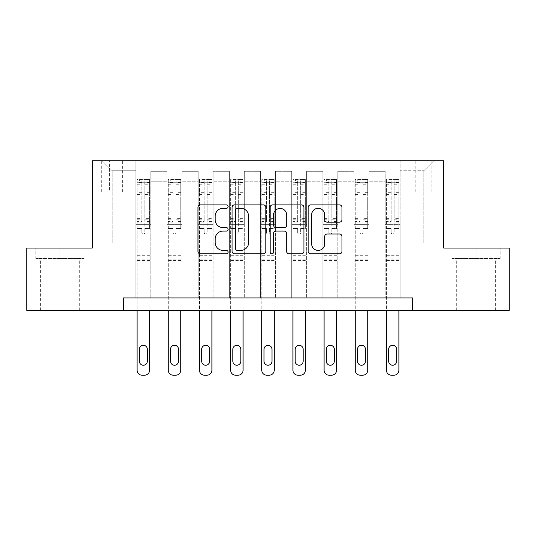 <?xml version="1.0" encoding="UTF-8"?>
<svg xmlns="http://www.w3.org/2000/svg" width="536" height="536" viewBox="0 0 536 536"><rect width="100%" height="100%" fill="white"/><g stroke="black" fill="none" stroke-linecap="round" stroke-linejoin="round"><path stroke-width="0.4" stroke-dasharray="2.68 2.01" d="M228.115 206.601A1.715 1.715 0 0 0 226.4 204.886L200.397 204.886A2.446 2.446 0 0 0 197.952 207.332L197.952 251.384A2.446 2.446 0 0 0 200.397 253.83L226.4 253.83A1.715 1.715 0 0 0 228.115 252.114A1.715 1.715 0 0 0 226.4 250.406L223.036 250.406A7.832 7.832 0 0 1 215.204 242.574L215.204 238.902A7.832 7.832 0 0 1 223.036 231.07L226.4 231.07A1.715 1.715 0 0 0 228.115 229.361A1.715 1.715 0 0 0 226.4 227.646L223.036 227.646A7.832 7.832 0 0 1 215.204 219.814L215.204 216.142A7.832 7.832 0 0 1 223.036 208.316L226.4 208.316A1.715 1.715 0 0 0 228.115 206.601M476.169 258.526L452.109 258.526L500.222 258.526L476.169 258.526L476.169 248.054L500.222 248.054L452.109 248.054L476.169 248.054L476.169 258.526M476.169 310.384L456.719 310.384L476.169 310.384M423.815 160.8L431.795 160.8L423.815 160.8M423.815 191.962L431.795 191.962L423.815 191.962M59.831 258.526L83.891 258.526L35.778 258.526L59.831 258.526L59.831 248.054L83.891 248.054L35.778 248.054L59.831 248.054L59.831 258.526M59.831 310.384L79.281 310.384L59.831 310.384M123.407 310.384L123.407 297.916L123.407 310.384L123.407 297.916L412.593 297.916L123.407 297.916L412.593 297.916L412.593 310.384L26.8 310.384L26.8 248.054L92.239 248.054L92.239 160.8L443.761 160.8L443.761 248.054L509.2 248.054L509.2 310.384L412.593 310.384L412.593 297.916L412.593 310.384M135.869 297.916L150.83 297.916L135.869 297.916L150.83 297.916L135.869 297.916L135.869 160.8L102.215 160.8L433.785 160.8L400.131 160.8L400.131 297.916L385.17 297.916L400.131 297.916L385.17 297.916L400.131 297.916L400.131 160.8L400.131 224.37L400.131 170.77L423.815 170.77L400.131 170.77L400.131 160.8L135.869 160.8L135.869 224.37L150.83 224.37L150.83 181.242L150.83 297.916L150.83 171.272L150.83 297.916L150.83 224.37L135.869 224.37L135.869 170.77L112.185 170.77L135.869 170.77L135.869 160.8L135.869 297.916M167.031 297.916L181.992 297.916L167.031 297.916L181.992 297.916L167.031 297.916L167.031 171.272L150.83 171.272L167.031 171.272L167.031 297.916L167.031 224.37L181.992 224.37L181.992 181.242L181.992 297.916L181.992 171.272L181.992 297.916L181.992 224.37L167.031 224.37L167.031 181.242L167.031 297.916M198.193 297.916L213.154 297.916L198.193 297.916L213.154 297.916L198.193 297.916L198.193 171.272L181.992 171.272L181.992 181.242L181.992 171.272L198.193 171.272L198.193 297.916L198.193 224.37L213.154 224.37L213.154 181.242L213.154 297.916L213.154 171.272L213.154 297.916L213.154 224.37L198.193 224.37L198.193 181.242L198.193 224.37L213.154 224.37L198.193 224.37L198.193 297.916M229.361 297.916L244.315 297.916L229.361 297.916L244.315 297.916L229.361 297.916L229.361 171.272L213.154 171.272L213.154 181.242L213.154 171.272L229.361 171.272L229.361 297.916L229.361 224.37L244.315 224.37L244.315 181.242L244.315 297.916L244.315 171.272L244.315 297.916L244.315 224.37L229.361 224.37L229.361 181.242L229.361 224.37L244.315 224.37L229.361 224.37L229.361 297.916M260.523 297.916L275.477 297.916L260.523 297.916L275.477 297.916L260.523 297.916L260.523 171.272L244.315 171.272L244.315 181.242L244.315 171.272L260.523 171.272L260.523 297.916L260.523 224.37L275.477 224.37L275.477 181.242L275.477 297.916L275.477 171.272L275.477 297.916L275.477 224.37L260.523 224.37L260.523 181.242L260.523 224.37L275.477 224.37L260.523 224.37L260.523 297.916M291.685 297.916L306.639 297.916L291.685 297.916L306.639 297.916L291.685 297.916L291.685 171.272L275.477 171.272L275.477 181.242L275.477 171.272L291.685 171.272L291.685 297.916L291.685 224.37L306.639 224.37L306.639 181.242L306.639 297.916L306.639 171.272L306.639 297.916L306.639 224.37L291.685 224.37L291.685 181.242L291.685 224.37L306.639 224.37L291.685 224.37L291.685 297.916M322.846 297.916L337.807 297.916L322.846 297.916L337.807 297.916L322.846 297.916L322.846 171.272L306.639 171.272L306.639 181.242L306.639 171.272L322.846 171.272L322.846 297.916L322.846 224.37L337.807 224.37L337.807 181.242L337.807 297.916L337.807 171.272L337.807 297.916L337.807 224.37L322.846 224.37L322.846 181.242L322.846 224.37L337.807 224.37L322.846 224.37L322.846 297.916M354.008 297.916L368.969 297.916L354.008 297.916L368.969 297.916L354.008 297.916L354.008 171.272L337.807 171.272L337.807 181.242L337.807 171.272L354.008 171.272L354.008 297.916L354.008 224.37L368.969 224.37L368.969 181.242L368.969 297.916L368.969 171.272L368.969 297.916L368.969 224.37L354.008 224.37L354.008 181.242L354.008 224.37L368.969 224.37L354.008 224.37L354.008 297.916M109.445 160.8L101.713 160.8L109.445 160.8L109.445 191.962L101.713 191.962L114.925 191.962L109.445 191.962L109.445 160.8M114.925 160.8L122.657 160.8L114.925 160.8L114.925 191.962L122.657 191.962L114.925 191.962L114.925 160.8M112.185 243.069L112.185 170.77L102.215 160.8L112.185 170.77L112.185 243.069L423.815 243.069L112.185 243.069M423.815 243.069L423.815 170.77L423.815 243.069M385.17 224.37L400.131 224.37L400.131 297.916L400.131 224.37L385.17 224.37L385.17 181.242L385.17 224.37L400.131 224.37L385.17 224.37L385.17 297.916L385.17 171.272L368.969 171.272L368.969 181.242L368.969 171.272L385.17 171.272L385.17 297.916L385.17 224.37M135.869 224.37L150.83 224.37L135.869 224.37M167.031 171.272L150.83 171.272L167.031 171.272L167.031 181.242L167.031 171.272M167.031 224.37L181.992 224.37L167.031 224.37M198.193 181.242L198.193 171.272L198.193 181.242L181.992 181.242L198.193 181.242M229.361 181.242L229.361 171.272L229.361 181.242L213.154 181.242L229.361 181.242M260.523 181.242L260.523 171.272L260.523 181.242L244.315 181.242L260.523 181.242M291.685 181.242L291.685 171.272L291.685 181.242L275.477 181.242L291.685 181.242M322.846 181.242L322.846 171.272L322.846 181.242L306.639 181.242L322.846 181.242M354.008 181.242L354.008 171.272L354.008 181.242L337.807 181.242L354.008 181.242M385.17 181.242L385.17 171.272L385.17 181.242L368.969 181.242L385.17 181.242M198.193 171.272L181.992 171.272L198.193 171.272M229.361 171.272L213.154 171.272L229.361 171.272M260.523 171.272L244.315 171.272L260.523 171.272M291.685 171.272L275.477 171.272L291.685 171.272M322.846 171.272L306.639 171.272L322.846 171.272M354.008 171.272L337.807 171.272L354.008 171.272M385.17 171.272L368.969 171.272L385.17 171.272M433.785 160.8L423.815 170.77L433.785 160.8M35.778 258.526L35.778 248.054L35.778 258.526M83.891 258.526L83.891 248.054L83.891 258.526M500.222 258.526L500.222 248.054L500.222 258.526M452.109 258.526L452.109 248.054L452.109 258.526M265.856 251.384L265.856 207.332A2.446 2.446 0 0 0 263.411 204.886L234.534 204.886A2.446 2.446 0 0 0 232.088 207.332L232.088 251.384A2.446 2.446 0 0 0 234.534 253.83L263.411 253.83A2.446 2.446 0 0 0 265.856 251.384M237.227 208.316A1.715 1.715 0 0 0 235.518 210.025L235.518 248.691A1.715 1.715 0 0 0 237.227 250.406L240.778 250.406A7.832 7.832 0 0 0 248.61 242.574L248.61 216.142A7.832 7.832 0 0 0 240.778 208.316L237.227 208.316M272.59 204.886L301.466 204.886A2.446 2.446 0 0 1 303.912 207.332L303.912 251.384A2.446 2.446 0 0 1 301.466 253.83L289.105 253.83A2.446 2.446 0 0 1 286.66 251.384L286.66 233.515A2.446 2.446 0 0 0 284.214 231.07L276.013 231.07A2.446 2.446 0 0 0 273.568 233.515L273.568 252.114A1.715 1.715 0 0 1 271.853 253.83A1.715 1.715 0 0 1 270.144 252.114L270.144 207.332A2.446 2.446 0 0 1 272.59 204.886M286.66 214.983A6.546 6.546 0 0 0 280.114 208.437A6.546 6.546 0 0 0 273.568 214.983L273.568 225.2A2.446 2.446 0 0 0 276.013 227.646L284.214 227.646A2.446 2.446 0 0 0 286.66 225.2L286.66 214.983M327.161 222.139L339.516 222.139A2.446 2.446 0 0 0 341.961 219.693L341.961 207.332A2.446 2.446 0 0 0 339.516 204.886L310.639 204.886A2.446 2.446 0 0 0 308.193 207.332L308.193 251.384A2.446 2.446 0 0 0 310.639 253.83L339.516 253.83A2.446 2.446 0 0 0 341.961 251.384L341.961 236.456A2.446 2.446 0 0 0 339.516 234.011L327.161 234.011A2.446 2.446 0 0 0 324.709 236.456L324.709 243.86A6.546 6.546 0 0 1 318.163 250.406A6.546 6.546 0 0 1 311.617 243.86L311.617 214.862A6.546 6.546 0 0 1 318.163 208.316A6.546 6.546 0 0 1 324.709 214.862L324.709 219.693A2.446 2.446 0 0 0 327.161 222.139M141.852 232.597A1.494 1.494 0 0 0 143.346 234.098A1.494 1.494 0 0 1 141.852 232.597L141.852 228.557L141.852 232.597M149.517 179.5L147.085 179.5L147.085 182.736L149.584 182.743L149.584 179.5L137.116 179.5L137.116 370.215A4.985 4.985 0 0 0 142.1 375.2L144.593 375.2A4.985 4.985 0 0 0 149.584 370.215L149.584 310.384M137.116 179.5L137.116 310.384M149.584 182.743L149.584 228.557L144.847 228.557L144.847 232.597A1.494 1.494 0 0 1 143.346 234.098A1.494 1.494 0 0 0 144.847 232.597L144.847 218.38L149.584 218.38M149.584 179.5L149.584 228.557L144.847 228.557L144.847 179.808L141.852 179.808L141.852 221.502L137.116 221.502M147.085 179.5L137.176 179.5M147.085 182.736L139.608 182.736L139.608 179.5M137.116 182.743L149.517 182.736M137.176 182.736L139.608 182.736M137.116 218.38L141.852 218.38L141.852 183.392C142.851 182.528 143.842 182.528 144.847 183.392L144.847 218.38M139.36 361.237A3.987 3.987 0 0 0 143.346 365.23A3.987 3.987 0 0 0 147.34 361.237L147.34 349.271A3.987 3.987 0 0 0 143.346 345.285A3.987 3.987 0 0 0 139.36 349.271L139.36 361.237M141.852 218.38L141.852 221.502M149.584 260.523L137.116 260.523M141.852 183.392L141.852 179.808M144.847 183.392L144.847 179.808M173.014 232.597A1.494 1.494 0 0 0 174.515 234.098A1.494 1.494 0 0 1 173.014 232.597L173.014 228.557L173.014 232.597M180.679 179.5L178.254 179.5L178.254 182.736L180.746 182.743L180.746 179.5L168.277 179.5L168.277 370.215A4.985 4.985 0 0 0 173.262 375.2L175.761 375.2A4.985 4.985 0 0 0 180.746 370.215L180.746 310.384M168.277 179.5L168.277 310.384M180.746 182.743L180.746 228.557L176.009 228.557L176.009 232.597A1.494 1.494 0 0 1 174.515 234.098A1.494 1.494 0 0 0 176.009 232.597L176.009 218.38L180.746 218.38M180.746 179.5L180.746 228.557L176.009 228.557L176.009 179.808L173.014 179.808L173.014 221.502L168.277 221.502M178.254 179.5L168.344 179.5M178.254 182.736L170.77 182.736L170.77 179.5M168.277 182.743L180.679 182.736M168.344 182.736L170.77 182.736M168.277 218.38L173.014 218.38L173.014 183.392C174.012 182.528 175.011 182.528 176.009 183.392L176.009 218.38M170.522 361.237A3.987 3.987 0 0 0 174.515 365.23A3.987 3.987 0 0 0 178.501 361.237L178.501 349.271A3.987 3.987 0 0 0 174.515 345.285A3.987 3.987 0 0 0 170.522 349.271L170.522 361.237M173.014 218.38L173.014 221.502M180.746 260.523L168.277 260.523M173.014 183.392L173.014 179.808M176.009 183.392L176.009 179.808M204.176 232.597A1.494 1.494 0 0 0 205.677 234.098A1.494 1.494 0 0 1 204.176 232.597L204.176 228.557L204.176 232.597M211.847 179.5L209.415 179.5L209.415 182.736L211.908 182.743L211.908 179.5L199.439 179.5L199.439 370.215A4.985 4.985 0 0 0 204.43 375.2L206.923 375.2A4.985 4.985 0 0 0 211.908 370.215L211.908 310.384M199.439 179.5L199.439 310.384M211.908 182.743L211.908 228.557L207.171 228.557L207.171 232.597A1.494 1.494 0 0 1 205.677 234.098A1.494 1.494 0 0 0 207.171 232.597L207.171 218.38L211.908 218.38M211.908 179.5L211.908 228.557L207.171 228.557L207.171 179.808L204.176 179.808L204.176 221.502L199.439 221.502M209.415 179.5L199.506 179.5M209.415 182.736L201.938 182.736L201.938 179.5M199.439 182.743L211.847 182.736M199.506 182.736L201.938 182.736M199.439 218.38L204.176 218.38L204.176 183.392C205.174 182.528 206.172 182.528 207.171 183.392L207.171 218.38M201.683 361.237A3.987 3.987 0 0 0 205.677 365.23A3.987 3.987 0 0 0 209.663 361.237L209.663 349.271A3.987 3.987 0 0 0 205.677 345.285A3.987 3.987 0 0 0 201.683 349.271L201.683 361.237M204.176 218.38L204.176 221.502M211.908 260.523L199.439 260.523M204.176 183.392L204.176 179.808M207.171 183.392L207.171 179.808M235.344 232.597A1.494 1.494 0 0 0 236.838 234.098A1.494 1.494 0 0 1 235.344 232.597L235.344 228.557L235.344 232.597M243.009 179.5L240.577 179.5L240.577 182.736L243.069 182.743L243.069 179.5L230.607 179.5L230.607 370.215A4.985 4.985 0 0 0 235.592 375.2L238.085 375.2A4.985 4.985 0 0 0 243.069 370.215L243.069 310.384M230.607 179.5L230.607 310.384M243.069 182.743L243.069 228.557L238.332 228.557L238.332 232.597A1.494 1.494 0 0 1 236.838 234.098A1.494 1.494 0 0 0 238.332 232.597L238.332 218.38L243.069 218.38M243.069 179.5L243.069 228.557L238.332 228.557L238.332 179.808L235.344 179.808L235.344 221.502L230.607 221.502M240.577 179.5L230.668 179.5M240.577 182.736L233.1 182.736L233.1 179.5M230.607 182.743L243.009 182.736M230.668 182.736L233.1 182.736M230.607 218.38L235.344 218.38L235.344 183.392C236.336 182.528 237.334 182.528 238.332 183.392L238.332 218.38M232.845 361.237A3.987 3.987 0 0 0 236.838 365.23A3.987 3.987 0 0 0 240.825 361.237L240.825 349.271A3.987 3.987 0 0 0 236.838 345.285A3.987 3.987 0 0 0 232.845 349.271L232.845 361.237M235.344 218.38L235.344 221.502M243.069 260.523L230.607 260.523M235.344 183.392L235.344 179.808M238.332 183.392L238.332 179.808M266.506 232.597A1.494 1.494 0 0 0 268 234.098A1.494 1.494 0 0 1 266.506 232.597L266.506 228.557L266.506 232.597M274.171 179.5L271.739 179.5L271.739 182.736L274.231 182.743L274.231 179.5L261.769 179.5L261.769 370.215A4.985 4.985 0 0 0 266.754 375.2L269.246 375.2A4.985 4.985 0 0 0 274.231 370.215L274.231 310.384M261.769 179.5L261.769 310.384M274.231 182.743L274.231 228.557L269.494 228.557L269.494 232.597A1.494 1.494 0 0 1 268 234.098A1.494 1.494 0 0 0 269.494 232.597L269.494 218.38L274.231 218.38M274.231 179.5L274.231 228.557L269.494 228.557L269.494 179.808L266.506 179.808L266.506 221.502L261.769 221.502M271.739 179.5L261.829 179.5M271.739 182.736L264.261 182.736L264.261 179.5M261.769 182.743L274.171 182.736M261.829 182.736L264.261 182.736M261.769 218.38L266.506 218.38L266.506 183.392C267.498 182.528 268.496 182.528 269.494 183.392L269.494 218.38M264.014 361.237A3.987 3.987 0 0 0 268 365.23A3.987 3.987 0 0 0 271.987 361.237L271.987 349.271A3.987 3.987 0 0 0 268 345.285A3.987 3.987 0 0 0 264.014 349.271L264.014 361.237M266.506 218.38L266.506 221.502M274.231 260.523L261.769 260.523M266.506 183.392L266.506 179.808M269.494 183.392L269.494 179.808M297.668 232.597A1.494 1.494 0 0 0 299.162 234.098A1.494 1.494 0 0 1 297.668 232.597L297.668 228.557L297.668 232.597M305.332 179.5L302.9 179.5L302.9 182.736L305.393 182.743L305.393 179.5L292.931 179.5L292.931 370.215A4.985 4.985 0 0 0 297.916 375.2L300.408 375.2A4.985 4.985 0 0 0 305.393 370.215L305.393 310.384M292.931 179.5L292.931 310.384M305.393 182.743L305.393 228.557L300.656 228.557L300.656 232.597A1.494 1.494 0 0 1 299.162 234.098A1.494 1.494 0 0 0 300.656 232.597L300.656 218.38L305.393 218.38M305.393 179.5L305.393 228.557L300.656 228.557L300.656 179.808L297.668 179.808L297.668 221.502L292.931 221.502M302.9 179.5L292.991 179.5M302.9 182.736L295.423 182.736L295.423 179.5M292.931 182.743L305.332 182.736M292.991 182.736L295.423 182.736M292.931 218.38L297.668 218.38L297.668 183.392C298.659 182.528 299.658 182.528 300.656 183.392L300.656 218.38M295.175 361.237A3.987 3.987 0 0 0 299.162 365.23A3.987 3.987 0 0 0 303.155 361.237L303.155 349.271A3.987 3.987 0 0 0 299.162 345.285A3.987 3.987 0 0 0 295.175 349.271L295.175 361.237M297.668 218.38L297.668 221.502M305.393 260.523L292.931 260.523M297.668 183.392L297.668 179.808M300.656 183.392L300.656 179.808M328.829 232.597A1.494 1.494 0 0 0 330.323 234.098A1.494 1.494 0 0 1 328.829 232.597L328.829 228.557L328.829 232.597M336.494 179.5L334.062 179.5L334.062 182.736L336.561 182.743L336.561 179.5L324.092 179.5L324.092 370.215A4.985 4.985 0 0 0 329.077 375.2L331.57 375.2A4.985 4.985 0 0 0 336.561 370.215L336.561 310.384M324.092 179.5L324.092 310.384M336.561 182.743L336.561 228.557L331.824 228.557L331.824 232.597A1.494 1.494 0 0 1 330.323 234.098A1.494 1.494 0 0 0 331.824 232.597L331.824 218.38L336.561 218.38M336.561 179.5L336.561 228.557L331.824 228.557L331.824 179.808L328.829 179.808L328.829 221.502L324.092 221.502M334.062 179.5L324.153 179.5M334.062 182.736L326.585 182.736L326.585 179.5M324.092 182.743L336.494 182.736M324.153 182.736L326.585 182.736M324.092 218.38L328.829 218.38L328.829 183.392C329.828 182.528 330.819 182.528 331.824 183.392L331.824 218.38M326.337 361.237A3.987 3.987 0 0 0 330.323 365.23A3.987 3.987 0 0 0 334.317 361.237L334.317 349.271A3.987 3.987 0 0 0 330.323 345.285A3.987 3.987 0 0 0 326.337 349.271L326.337 361.237M328.829 218.38L328.829 221.502M336.561 260.523L324.092 260.523M328.829 183.392L328.829 179.808M331.824 183.392L331.824 179.808M359.991 232.597A1.494 1.494 0 0 0 361.485 234.098A1.494 1.494 0 0 1 359.991 232.597L359.991 228.557L359.991 232.597M367.656 179.5L365.23 179.5L365.23 182.736L367.723 182.743L367.723 179.5L355.254 179.5L355.254 370.215A4.985 4.985 0 0 0 360.239 375.2L362.738 375.2A4.985 4.985 0 0 0 367.723 370.215L367.723 310.384M355.254 179.5L355.254 310.384M367.723 182.743L367.723 228.557L362.986 228.557L362.986 232.597A1.494 1.494 0 0 1 361.485 234.098A1.494 1.494 0 0 0 362.986 232.597L362.986 218.38L367.723 218.38M367.723 179.5L367.723 228.557L362.986 228.557L362.986 179.808L359.991 179.808L359.991 221.502L355.254 221.502M365.23 179.5L355.321 179.5M365.23 182.736L357.747 182.736L357.747 179.5M355.254 182.743L367.656 182.736M355.321 182.736L357.747 182.736M355.254 218.38L359.991 218.38L359.991 183.392C360.989 182.528 361.988 182.528 362.986 183.392L362.986 218.38M357.499 361.237A3.987 3.987 0 0 0 361.485 365.23A3.987 3.987 0 0 0 365.478 361.237L365.478 349.271A3.987 3.987 0 0 0 361.485 345.285A3.987 3.987 0 0 0 357.499 349.271L357.499 361.237M359.991 218.38L359.991 221.502M367.723 260.523L355.254 260.523M359.991 183.392L359.991 179.808M362.986 183.392L362.986 179.808M391.153 232.597A1.494 1.494 0 0 0 392.654 234.098A1.494 1.494 0 0 1 391.153 232.597L391.153 228.557L391.153 232.597M398.824 179.5L396.392 179.5L396.392 182.736L398.885 182.743L398.885 179.5L386.416 179.5L386.416 370.215A4.985 4.985 0 0 0 391.407 375.2L393.9 375.2A4.985 4.985 0 0 0 398.885 370.215L398.885 310.384M386.416 179.5L386.416 310.384M398.885 182.743L398.885 228.557L394.148 228.557L394.148 232.597A1.494 1.494 0 0 1 392.654 234.098A1.494 1.494 0 0 0 394.148 232.597L394.148 218.38L398.885 218.38M398.885 179.5L398.885 228.557L394.148 228.557L394.148 179.808L391.153 179.808L391.153 221.502L386.416 221.502M396.392 179.5L386.483 179.5M396.392 182.736L388.915 182.736L388.915 179.5M386.416 182.743L398.824 182.736M386.483 182.736L388.915 182.736M386.416 218.38L391.153 218.38L391.153 183.392C392.151 182.528 393.149 182.528 394.148 183.392L394.148 218.38M388.66 361.237A3.987 3.987 0 0 0 392.654 365.23A3.987 3.987 0 0 0 396.64 361.237L396.64 349.271A3.987 3.987 0 0 0 392.654 345.285A3.987 3.987 0 0 0 388.66 349.271L388.66 361.237M391.153 218.38L391.153 221.502M398.885 260.523L386.416 260.523M391.153 183.392L391.153 179.808M394.148 183.392L394.148 179.808M167.031 181.242L150.83 181.242L167.031 181.242M141.852 192.665L137.116 192.665M137.116 194.447L141.852 194.447M141.852 228.557L137.116 228.557L141.852 228.557M149.584 255.283L137.116 255.283M141.852 222.916L137.116 222.916M149.584 222.916L144.847 222.916M137.116 219.794L141.852 219.794M144.847 219.794L149.584 219.794M149.584 221.502L144.847 221.502M149.584 192.665L144.847 192.665M144.847 194.447L149.584 194.447M141.852 182.481L137.116 182.481M137.116 184.257L141.852 184.257M149.584 182.481L144.847 182.481M144.847 184.257L149.584 184.257M149.584 259.116L137.116 259.116M173.014 192.665L168.277 192.665M168.277 194.447L173.014 194.447M173.014 228.557L168.277 228.557L173.014 228.557M180.746 255.283L168.277 255.283M173.014 222.916L168.277 222.916M180.746 222.916L176.009 222.916M168.277 219.794L173.014 219.794M176.009 219.794L180.746 219.794M180.746 221.502L176.009 221.502M180.746 192.665L176.009 192.665M176.009 194.447L180.746 194.447M173.014 182.481L168.277 182.481M168.277 184.257L173.014 184.257M180.746 182.481L176.009 182.481M176.009 184.257L180.746 184.257M180.746 259.116L168.277 259.116M204.176 192.665L199.439 192.665M199.439 194.447L204.176 194.447M204.176 228.557L199.439 228.557L204.176 228.557M211.908 255.283L199.439 255.283M204.176 222.916L199.439 222.916M211.908 222.916L207.171 222.916M199.439 219.794L204.176 219.794M207.171 219.794L211.908 219.794M211.908 221.502L207.171 221.502M211.908 192.665L207.171 192.665M207.171 194.447L211.908 194.447M204.176 182.481L199.439 182.481M199.439 184.257L204.176 184.257M211.908 182.481L207.171 182.481M207.171 184.257L211.908 184.257M211.908 259.116L199.439 259.116M235.344 192.665L230.607 192.665M230.607 194.447L235.344 194.447M235.344 228.557L230.607 228.557L235.344 228.557M243.069 255.283L230.607 255.283M235.344 222.916L230.607 222.916M243.069 222.916L238.332 222.916M230.607 219.794L235.344 219.794M238.332 219.794L243.069 219.794M243.069 221.502L238.332 221.502M243.069 192.665L238.332 192.665M238.332 194.447L243.069 194.447M235.344 182.481L230.607 182.481M230.607 184.257L235.344 184.257M243.069 182.481L238.332 182.481M238.332 184.257L243.069 184.257M243.069 259.116L230.607 259.116M266.506 192.665L261.769 192.665M261.769 194.447L266.506 194.447M266.506 228.557L261.769 228.557L266.506 228.557M274.231 255.283L261.769 255.283M266.506 222.916L261.769 222.916M274.231 222.916L269.494 222.916M261.769 219.794L266.506 219.794M269.494 219.794L274.231 219.794M274.231 221.502L269.494 221.502M274.231 192.665L269.494 192.665M269.494 194.447L274.231 194.447M266.506 182.481L261.769 182.481M261.769 184.257L266.506 184.257M274.231 182.481L269.494 182.481M269.494 184.257L274.231 184.257M274.231 259.116L261.769 259.116M297.668 192.665L292.931 192.665M292.931 194.447L297.668 194.447M297.668 228.557L292.931 228.557L297.668 228.557M305.393 255.283L292.931 255.283M297.668 222.916L292.931 222.916M305.393 222.916L300.656 222.916M292.931 219.794L297.668 219.794M300.656 219.794L305.393 219.794M305.393 221.502L300.656 221.502M305.393 192.665L300.656 192.665M300.656 194.447L305.393 194.447M297.668 182.481L292.931 182.481M292.931 184.257L297.668 184.257M305.393 182.481L300.656 182.481M300.656 184.257L305.393 184.257M305.393 259.116L292.931 259.116M328.829 192.665L324.092 192.665M324.092 194.447L328.829 194.447M328.829 228.557L324.092 228.557L328.829 228.557M336.561 255.283L324.092 255.283M328.829 222.916L324.092 222.916M336.561 222.916L331.824 222.916M324.092 219.794L328.829 219.794M331.824 219.794L336.561 219.794M336.561 221.502L331.824 221.502M336.561 192.665L331.824 192.665M331.824 194.447L336.561 194.447M328.829 182.481L324.092 182.481M324.092 184.257L328.829 184.257M336.561 182.481L331.824 182.481M331.824 184.257L336.561 184.257M336.561 259.116L324.092 259.116M359.991 192.665L355.254 192.665M355.254 194.447L359.991 194.447M359.991 228.557L355.254 228.557L359.991 228.557M367.723 255.283L355.254 255.283M359.991 222.916L355.254 222.916M367.723 222.916L362.986 222.916M355.254 219.794L359.991 219.794M362.986 219.794L367.723 219.794M367.723 221.502L362.986 221.502M367.723 192.665L362.986 192.665M362.986 194.447L367.723 194.447M359.991 182.481L355.254 182.481M355.254 184.257L359.991 184.257M367.723 182.481L362.986 182.481M362.986 184.257L367.723 184.257M367.723 259.116L355.254 259.116M391.153 192.665L386.416 192.665M386.416 194.447L391.153 194.447M391.153 228.557L386.416 228.557L391.153 228.557M398.885 255.283L386.416 255.283M391.153 222.916L386.416 222.916M398.885 222.916L394.148 222.916M386.416 219.794L391.153 219.794M394.148 219.794L398.885 219.794M398.885 221.502L394.148 221.502M398.885 192.665L394.148 192.665M394.148 194.447L398.885 194.447M391.153 182.481L386.416 182.481M386.416 184.257L391.153 184.257M398.885 182.481L394.148 182.481M394.148 184.257L398.885 184.257M398.885 259.116L386.416 259.116M456.719 310.384L456.719 258.526M415.836 191.962L415.836 160.8M40.388 310.384L40.388 258.526M79.281 310.384L79.281 258.526M101.713 191.962L101.713 160.8M122.657 191.962L122.657 160.8M431.795 191.962L431.795 160.8M495.612 310.384L495.612 258.526"/><path stroke-width="0.8" d="M228.115 206.601A1.715 1.715 0 0 0 226.4 204.886L200.397 204.886A2.446 2.446 0 0 0 197.952 207.332L197.952 251.384A2.446 2.446 0 0 0 200.397 253.83L226.4 253.83A1.715 1.715 0 0 0 228.115 252.114A1.715 1.715 0 0 0 226.4 250.406L223.036 250.406A7.832 7.832 0 0 1 215.204 242.574L215.204 238.902A7.832 7.832 0 0 1 223.036 231.07L226.4 231.07A1.715 1.715 0 0 0 228.115 229.361A1.715 1.715 0 0 0 226.4 227.646L223.036 227.646A7.832 7.832 0 0 1 215.204 219.814L215.204 216.142A7.832 7.832 0 0 1 223.036 208.316L226.4 208.316A1.715 1.715 0 0 0 228.115 206.601M339.516 222.139A2.446 2.446 0 0 0 341.961 219.693L341.961 207.332A2.446 2.446 0 0 0 339.516 204.886L310.639 204.886A2.446 2.446 0 0 0 308.193 207.332L308.193 251.384A2.446 2.446 0 0 0 310.639 253.83L339.516 253.83A2.446 2.446 0 0 0 341.961 251.384L341.961 236.456A2.446 2.446 0 0 0 339.516 234.011L327.161 234.011A2.446 2.446 0 0 0 324.709 236.456L324.709 243.86A6.546 6.546 0 0 1 318.163 250.406A6.546 6.546 0 0 1 311.617 243.86L311.617 214.862A6.546 6.546 0 0 1 318.163 208.316A6.546 6.546 0 0 1 324.709 214.862L324.709 219.693A2.446 2.446 0 0 0 327.161 222.139L339.516 222.139M123.407 310.384L26.8 310.384L26.8 248.054L92.239 248.054L92.239 160.8L443.761 160.8L443.761 248.054L509.2 248.054L509.2 310.384L412.593 310.384L412.593 297.916L123.407 297.916L123.407 310.384L412.593 310.384M265.856 207.332A2.446 2.446 0 0 0 263.411 204.886L234.534 204.886A2.446 2.446 0 0 0 232.088 207.332L232.088 251.384A2.446 2.446 0 0 0 234.534 253.83L263.411 253.83A2.446 2.446 0 0 0 265.856 251.384L265.856 207.332M272.59 204.886L301.466 204.886A2.446 2.446 0 0 1 303.912 207.332L303.912 251.384A2.446 2.446 0 0 1 301.466 253.83L289.105 253.83A2.446 2.446 0 0 1 286.66 251.384L286.66 233.515A2.446 2.446 0 0 0 284.214 231.07L276.013 231.07A2.446 2.446 0 0 0 273.568 233.515L273.568 252.114A1.715 1.715 0 0 1 271.853 253.83A1.715 1.715 0 0 1 270.144 252.114L270.144 207.332A2.446 2.446 0 0 1 272.59 204.886M237.227 208.316A1.715 1.715 0 0 0 235.518 210.025L235.518 248.691A1.715 1.715 0 0 0 237.227 250.406L240.778 250.406A7.832 7.832 0 0 0 248.61 242.574L248.61 216.142A7.832 7.832 0 0 0 240.778 208.316L237.227 208.316M286.66 214.983A6.546 6.546 0 0 0 280.114 208.437A6.546 6.546 0 0 0 273.568 214.983L273.568 225.2A2.446 2.446 0 0 0 276.013 227.646L284.214 227.646A2.446 2.446 0 0 0 286.66 225.2L286.66 214.983M149.584 310.384L149.584 370.215A4.985 4.985 0 0 1 144.593 375.2L142.1 375.2A4.985 4.985 0 0 1 137.116 370.215L137.116 310.384M147.34 361.237L147.34 349.271A3.987 3.987 0 0 0 143.346 345.285A3.987 3.987 0 0 0 139.36 349.271L139.36 361.237A3.987 3.987 0 0 0 143.346 365.23A3.987 3.987 0 0 0 147.34 361.237M180.746 310.384L180.746 370.215A4.985 4.985 0 0 1 175.761 375.2L173.262 375.2A4.985 4.985 0 0 1 168.277 370.215L168.277 310.384M178.501 361.237L178.501 349.271A3.987 3.987 0 0 0 174.515 345.285A3.987 3.987 0 0 0 170.522 349.271L170.522 361.237A3.987 3.987 0 0 0 174.515 365.23A3.987 3.987 0 0 0 178.501 361.237M211.908 310.384L211.908 370.215A4.985 4.985 0 0 1 206.923 375.2L204.43 375.2A4.985 4.985 0 0 1 199.439 370.215L199.439 310.384M209.663 361.237L209.663 349.271A3.987 3.987 0 0 0 205.677 345.285A3.987 3.987 0 0 0 201.683 349.271L201.683 361.237A3.987 3.987 0 0 0 205.677 365.23A3.987 3.987 0 0 0 209.663 361.237M243.069 310.384L243.069 370.215A4.985 4.985 0 0 1 238.085 375.2L235.592 375.2A4.985 4.985 0 0 1 230.607 370.215L230.607 310.384M240.825 361.237L240.825 349.271A3.987 3.987 0 0 0 236.838 345.285A3.987 3.987 0 0 0 232.845 349.271L232.845 361.237A3.987 3.987 0 0 0 236.838 365.23A3.987 3.987 0 0 0 240.825 361.237M274.231 310.384L274.231 370.215A4.985 4.985 0 0 1 269.246 375.2L266.754 375.2A4.985 4.985 0 0 1 261.769 370.215L261.769 310.384M271.987 361.237L271.987 349.271A3.987 3.987 0 0 0 268 345.285A3.987 3.987 0 0 0 264.014 349.271L264.014 361.237A3.987 3.987 0 0 0 268 365.23A3.987 3.987 0 0 0 271.987 361.237M305.393 310.384L305.393 370.215A4.985 4.985 0 0 1 300.408 375.2L297.916 375.2A4.985 4.985 0 0 1 292.931 370.215L292.931 310.384M303.155 361.237L303.155 349.271A3.987 3.987 0 0 0 299.162 345.285A3.987 3.987 0 0 0 295.175 349.271L295.175 361.237A3.987 3.987 0 0 0 299.162 365.23A3.987 3.987 0 0 0 303.155 361.237M336.561 310.384L336.561 370.215A4.985 4.985 0 0 1 331.57 375.2L329.077 375.2A4.985 4.985 0 0 1 324.092 370.215L324.092 310.384M334.317 361.237L334.317 349.271A3.987 3.987 0 0 0 330.323 345.285A3.987 3.987 0 0 0 326.337 349.271L326.337 361.237A3.987 3.987 0 0 0 330.323 365.23A3.987 3.987 0 0 0 334.317 361.237M367.723 310.384L367.723 370.215A4.985 4.985 0 0 1 362.738 375.2L360.239 375.2A4.985 4.985 0 0 1 355.254 370.215L355.254 310.384M365.478 361.237L365.478 349.271A3.987 3.987 0 0 0 361.485 345.285A3.987 3.987 0 0 0 357.499 349.271L357.499 361.237A3.987 3.987 0 0 0 361.485 365.23A3.987 3.987 0 0 0 365.478 361.237M398.885 310.384L398.885 370.215A4.985 4.985 0 0 1 393.9 375.2L391.407 375.2A4.985 4.985 0 0 1 386.416 370.215L386.416 310.384M396.64 361.237L396.64 349.271A3.987 3.987 0 0 0 392.654 345.285A3.987 3.987 0 0 0 388.66 349.271L388.66 361.237A3.987 3.987 0 0 0 392.654 365.23A3.987 3.987 0 0 0 396.64 361.237"/></g></svg>

